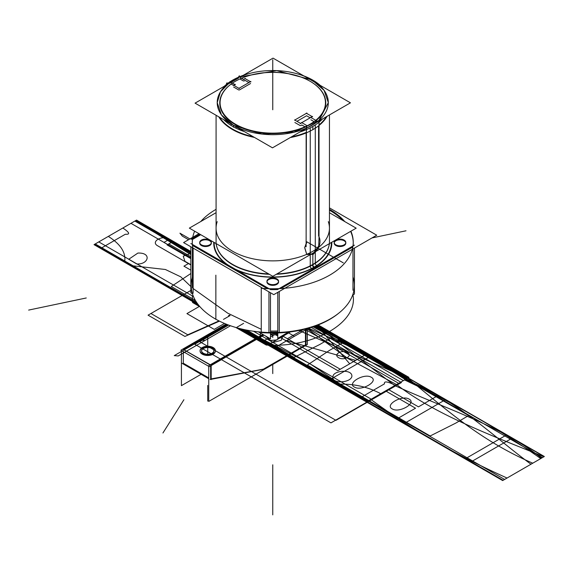 <?xml version="1.0" encoding="UTF-8"?>
<svg xmlns="http://www.w3.org/2000/svg" width="573" height="573" viewBox="0 0 573 573"><rect width="100%" height="100%" fill="white"/><g stroke="black" fill="none" stroke-linecap="round" stroke-linejoin="round"><path stroke-width="0.86" d="M239.908 77.255L273.035 58.131L350.447 102.825L272.483 147.834L195.071 103.14L229.902 83.035M238.697 77.949L231.105 82.34M233.311 85.291L231.17 84.052M231.141 84.038A53.01 30.605 0 0 0 235.224 124.592A53.01 30.605 0 0 0 305.466 127.07A53.01 30.605 0 0 1 235.224 124.592A53.01 30.605 0 0 1 231.141 84.038A53.01 30.605 0 0 0 235.224 124.592A53.01 30.605 0 0 0 305.466 127.07A53.01 30.605 0 0 1 235.224 124.592A53.01 30.605 0 0 1 231.141 84.038A53.01 30.605 0 0 0 235.224 124.592A53.01 30.605 0 0 0 305.466 127.07M304.979 126.791L301.856 124.986L304.979 126.791L301.856 124.986L304.979 126.791L301.856 124.986L300.832 125.58M300.195 125.58L294.873 122.507M296.943 121.318L306.584 115.753L296.943 121.318L306.584 115.753L296.943 121.318L306.584 115.753L310.158 117.816M310.874 119.778L314.054 121.619M315.723 120.91A53.01 30.605 0 0 0 310.194 81.316A53.01 30.605 0 0 0 241.591 78.229A53.01 30.605 0 0 1 310.194 81.316A53.01 30.605 0 0 1 315.723 120.91A53.01 30.605 0 0 0 310.194 81.316A53.01 30.605 0 0 0 241.591 78.229A53.01 30.605 0 0 1 310.194 81.316A53.01 30.605 0 0 1 315.723 120.91M239.944 78.952L243.461 80.986M244.098 80.986L245.122 80.392L244.098 80.986L245.122 80.392L244.098 80.986L245.122 80.392L248.904 82.576M250.544 83.522L239.371 89.975M238.733 89.975L233.634 87.024M193.115 293.218L193.115 248.961A80.478 46.463 180 0 1 192.284 242.315A80.478 46.463 180 0 1 194.634 231.177A80.478 46.463 180 0 0 192.284 242.315A80.478 46.463 180 0 1 194.634 231.177M338.7 313.216A80.478 46.463 180 0 1 261.252 332.555A80.478 46.463 180 0 0 338.7 313.216A80.478 46.463 180 0 1 261.252 332.555L261.252 288.298A80.478 46.463 180 0 0 353.24 242.315A80.478 46.463 180 0 1 261.252 288.298L261.252 332.555L261.252 288.298A80.478 46.463 180 0 0 353.24 242.315A80.478 46.463 180 0 0 350.912 231.213A80.478 46.463 180 0 1 353.24 242.315A80.478 46.463 180 0 0 350.912 231.213M200.808 221.507A80.478 46.463 180 0 1 216.078 209.331A80.478 46.463 180 0 0 200.808 221.507A80.478 46.463 180 0 1 216.078 209.331M329.454 209.331A80.478 46.463 180 0 1 344.803 221.601A80.478 46.463 180 0 0 329.454 209.331A80.478 46.463 180 0 1 344.803 221.601M268.952 332.949L268.952 331.051M270.485 331.087L277.79 331.015M279.266 330.95L279.266 332.849M193.115 248.961A80.478 46.463 180 0 1 192.284 242.315A80.478 46.463 180 0 0 193.115 248.961M352.975 290.289L352.975 288.391M230.246 81.839L230.246 81.631A56.684 32.725 180 0 1 238.697 77.119M310.251 265.836L310.251 127.829A56.684 32.725 180 0 0 322.549 118.926M239.256 76.882A56.684 32.725 180 0 1 243.21 75.35M303.79 75.887A56.684 32.725 180 0 1 320.207 85.363M329.454 207.899L376.74 235.202L273.772 294.651L183.589 242.58L198.996 233.691M200.729 234.694L192.549 239.414A80.478 46.463 0 0 0 192.313 244.385A80.478 46.463 0 0 1 192.549 239.414L200.729 234.694L192.549 239.414A80.478 46.463 0 0 0 192.313 244.385A80.478 46.463 0 0 1 192.549 239.414M192.464 245.416L267.39 288.677M270.485 289.609A80.478 46.463 0 0 0 277.79 289.537A80.478 46.463 0 0 1 270.485 289.609A80.478 46.463 0 0 0 277.79 289.537A80.478 46.463 0 0 1 270.485 289.609M280.885 288.541L352.832 247.006M353.104 245.91A80.478 46.463 0 0 0 350.612 231.385A80.478 46.463 0 0 1 353.104 245.91A80.478 46.463 0 0 0 350.612 231.385A80.478 46.463 0 0 1 353.104 245.91M343.17 220.662A80.478 46.463 0 0 0 329.454 210.184A80.478 46.463 0 0 1 343.17 220.662A80.478 46.463 0 0 0 329.454 210.184A80.478 46.463 0 0 1 343.17 220.662M344.115 240.789A5.823 3.366 180 0 1 344.115 245.545A5.823 3.366 180 0 1 335.878 245.545A5.823 3.366 180 0 1 335.878 240.789A5.823 3.366 180 0 1 344.115 240.789A5.823 3.366 0 0 0 335.878 240.789A5.823 3.366 0 0 0 335.878 245.545A5.823 3.366 0 0 0 344.115 245.545A5.823 3.366 0 0 0 344.115 240.789A5.823 3.366 180 0 1 344.115 245.545A5.823 3.366 180 0 1 335.878 245.545A5.823 3.366 180 0 1 335.878 240.789A5.823 3.366 180 0 1 344.115 240.789A5.823 3.366 0 0 0 335.878 240.789A5.823 3.366 0 0 0 335.878 245.545A5.823 3.366 0 0 0 344.115 245.545A5.823 3.366 0 0 0 344.115 240.789M276.881 279.603A5.823 3.366 180 0 1 276.881 284.358A5.823 3.366 180 0 1 268.644 284.358A5.823 3.366 180 0 1 268.644 279.603A5.823 3.366 180 0 1 276.881 279.603A5.823 3.366 0 0 0 268.644 279.603A5.823 3.366 0 0 0 268.644 284.358A5.823 3.366 0 0 0 276.881 284.358A5.823 3.366 0 0 0 276.881 279.603A5.823 3.366 180 0 1 276.881 284.358A5.823 3.366 180 0 1 268.644 284.358A5.823 3.366 180 0 1 268.644 279.603A5.823 3.366 180 0 1 276.881 279.603A5.823 3.366 0 0 0 268.644 279.603A5.823 3.366 0 0 0 268.644 284.358A5.823 3.366 0 0 0 276.881 284.358A5.823 3.366 0 0 0 276.881 279.603M209.646 240.789A5.823 3.366 180 0 1 209.646 245.545A5.823 3.366 180 0 1 201.41 245.545A5.823 3.366 180 0 1 201.41 240.789A5.823 3.366 180 0 1 209.646 240.789A5.823 3.366 0 0 0 201.41 240.789A5.823 3.366 0 0 0 201.41 245.545A5.823 3.366 0 0 0 209.646 245.545A5.823 3.366 0 0 0 209.646 240.789A5.823 3.366 180 0 1 209.646 245.545A5.823 3.366 180 0 1 201.41 245.545A5.823 3.366 180 0 1 201.41 240.789A5.823 3.366 180 0 1 209.646 240.789A5.823 3.366 0 0 0 201.41 240.789A5.823 3.366 0 0 0 201.41 245.545A5.823 3.366 0 0 0 209.646 245.545A5.823 3.366 0 0 0 209.646 240.789M331.337 242.515A58.589 33.828 180 0 1 314.19 267.082A58.589 33.828 180 0 1 235.002 269.031A58.589 33.828 0 0 0 314.19 267.082A58.589 33.828 0 0 0 331.337 242.515A58.589 33.828 180 0 1 314.19 267.082A1.898 1.096 60 0 1 312.844 264.755A1.898 1.096 -120 0 0 314.19 267.082A58.589 33.828 0 0 0 331.337 242.515A58.589 33.828 0 0 1 314.19 267.082A1.898 1.096 60 0 1 312.844 264.755A56.684 32.725 180 0 1 276.322 274.281A56.684 32.725 180 0 0 312.844 264.755A56.684 32.725 180 0 1 276.322 274.281A56.684 32.725 180 0 0 312.844 264.755A1.898 1.096 -120 0 0 314.19 267.082A58.589 33.828 180 0 1 235.002 269.031A58.589 33.828 0 0 0 314.19 267.082A1.898 1.096 60 0 1 312.844 264.755A56.684 32.725 180 0 0 329.274 244.198M227.968 264.97A58.589 33.828 180 0 1 214.187 242.465A58.589 33.828 0 0 0 227.968 264.97A58.589 33.828 180 0 1 214.187 242.465A58.589 33.828 0 0 0 227.968 264.97A58.589 33.828 0 0 1 214.187 242.465M315.286 262.935L315.286 124.921A56.684 32.725 180 0 1 299.872 132.019M235.274 78.931L235.274 78.73A56.684 32.725 180 0 0 230.074 81.746M244.363 131.604A56.684 32.725 180 0 1 223.699 119.671M224.394 86.215A56.684 32.725 180 0 1 229.902 81.86M353.24 277.683A81.595 47.108 180 0 1 353.434 278.392M353.62 279.13A81.595 47.108 180 0 1 326.725 320.801M333.973 316.618A81.595 47.108 180 0 1 238.841 328.308A81.595 47.108 180 0 1 191.905 279.13M192.091 278.392A81.595 47.108 180 0 1 192.284 277.683M193.115 288.513L227.746 313.18L261.252 329.289L227.746 313.18L193.115 288.513L227.746 313.18L261.252 329.289L227.746 313.18L193.115 288.513M270.485 332.168A80.478 46.463 0 0 0 277.79 332.096A80.478 46.463 180 0 1 270.485 332.168A80.478 46.463 0 0 0 277.79 332.096A80.478 46.463 0 0 1 270.485 332.168M190.845 246.77L190.845 292.867L192.456 293.799M190.845 243.532L270.485 289.515M270.485 292.746L270.485 338.851L258.323 331.824M192.378 287.925L192.378 247.651L192.378 287.925M268.952 291.865L268.952 332.132L268.952 291.865M277.79 292.33L277.79 338.285L288.412 332.147M277.79 289.386L354.451 245.129M354.451 248.073L354.451 294.021L352.646 295.066M352.975 248.918L352.975 289.472L352.975 248.918M279.266 332.032L279.266 291.478L279.266 332.032M191.074 239.328L199.913 234.221M343.786 239.901A5.823 3.366 180 0 1 345.82 242.451A5.823 3.366 180 0 1 342.017 245.609A5.823 3.366 180 0 1 335.57 244.642M336.208 245.008A5.823 3.366 180 0 1 334.174 242.451A5.823 3.366 180 0 1 337.977 239.299A5.823 3.366 180 0 1 344.423 240.266M276.551 278.714A5.823 3.366 180 0 1 278.585 281.271A5.823 3.366 180 0 1 274.782 284.423A5.823 3.366 180 0 1 268.336 283.456M268.973 283.828A5.823 3.366 180 0 1 266.939 281.271A5.823 3.366 180 0 1 270.743 278.113A5.823 3.366 180 0 1 277.189 279.087M209.317 239.901A5.823 3.366 180 0 1 211.358 242.451A5.823 3.366 180 0 1 207.548 245.609A5.823 3.366 180 0 1 201.102 244.642M201.746 245.008A5.823 3.366 180 0 1 199.705 242.451A5.823 3.366 180 0 1 203.508 239.299A5.823 3.366 180 0 1 209.954 240.266M277.79 334.174A9.562 5.522 180 0 1 270.485 334.84M277.79 333.565L270.485 334.188M271.409 333.028L274.123 333.028M315.723 120.287L310.552 117.3M300.195 123.567L312.536 116.441L300.195 123.567M312.536 116.806L306.261 113.182M306.899 113.046L294.558 120.18M294.558 119.943L300.832 123.567M306.705 127.994L306.705 125.494L301.534 122.507M306.419 126.124A52.687 30.419 0 0 1 233.827 123.216A52.687 30.419 0 0 1 235.51 81.216A52.687 30.419 0 0 1 310.022 81.216A52.687 30.419 0 0 1 310.122 124.176A52.687 30.419 0 0 0 310.022 81.216A52.687 30.419 0 0 0 235.51 81.216A52.687 30.419 0 0 0 233.827 123.216A52.687 30.419 0 0 0 306.419 126.124A52.687 30.419 0 0 0 309.914 124.291A52.687 30.419 0 0 1 306.419 126.124L306.104 246.784M313.187 129.455A57.006 32.912 0 0 0 327.025 116.348A57.006 32.912 0 0 1 313.187 129.455M218.786 116.835A57.006 32.912 0 0 0 254.433 137.413A57.006 32.912 0 0 1 218.786 116.835M290.246 137.577A57.006 32.912 0 0 0 312.958 129.591A57.006 32.912 0 0 1 290.246 137.577M315.386 121.182A53.01 30.605 0 0 0 310.244 81.345M310.136 81.28A53.01 30.605 0 0 0 242.63 77.806M329.353 243.661A56.741 32.761 180 0 1 328.666 246.863A56.741 32.761 180 0 1 310.287 265.822A1.898 1.024 -117 0 0 311.805 268.687A59.033 34.086 180 0 0 331.781 242.257M276.938 273.915A56.741 32.761 180 0 0 315.322 262.914A1.898 1.167 -123.2 0 0 317.048 265.664A59.033 34.086 180 0 1 237.415 270.42M268.673 273.923A56.741 32.761 180 0 1 216.859 246.863A56.741 32.761 180 0 1 216.171 243.611M225.483 263.53A59.033 34.086 180 0 1 213.75 242.214M216.186 243.618A56.684 32.725 180 0 0 269.296 274.281A56.684 32.725 180 0 1 216.186 243.618A56.684 32.725 180 0 0 269.296 274.281A56.684 32.725 180 0 1 216.25 244.198M312.879 254.577C319.713 248.052 321.625 241.82 318.609 235.89M312.844 254.04L318.724 245.989L319.032 237.115L318.724 245.989L312.844 254.04L318.724 245.989L319.032 237.115L318.724 245.989L312.844 254.04L306.677 254.061L304.714 247.636L306.677 254.061L312.844 254.04L306.677 254.061L304.714 247.636L306.677 254.061L312.844 254.04M306.67 242.787L304.693 247.737L306.748 254.498L313.295 254.333M314.957 121.204L319.032 121.018L319.032 239.321M318.581 125.831L318.581 235.897L318.581 125.831M306.14 132.929L306.14 243.604L306.14 132.929M229.902 81.645L235.295 84.761M235.295 84.303L233.311 85.449M233.311 85.083L239.371 88.579M238.733 88.443L250.859 81.445M250.859 81.946L244.807 78.451M245.445 78.451L243.461 79.59M244.098 79.676L238.697 76.56M230.668 82.884L226.586 83.064L226.586 84.295M239.156 76.825L239.299 75.729L239.299 76.861M239.392 76.961A55.552 32.074 0 0 1 314.434 81.395L314.434 82.032M238.697 77.269A55.552 32.074 0 0 0 230.339 81.896M229.902 82.197A55.552 32.074 0 0 0 217.21 102.603A55.552 32.074 0 0 0 236.026 126.662L236.026 128.202M229.902 82.24L220.483 91.795L217.21 102.624L221.443 114.915L233.483 125.315L261.925 134.096L294.021 132.27L318.953 120.459L328.315 102.639L324.082 90.355L312.041 79.962L312.041 80.65L312.041 79.962L276.702 70.644L239.428 76.983M238.697 77.305L230.367 81.91M233.483 125.315L233.483 127.213L233.483 125.315M224.86 120.774L223.885 119.778M309.499 79.181L309.499 78.544A55.552 32.074 0 0 1 328.315 102.603A55.552 32.074 0 0 1 292.402 132.607A55.552 32.074 0 0 1 231.091 123.811L231.091 125.466M322.262 119.091L320.665 120.774M329.454 212.741L356.177 228.169L272.805 276.308L189.348 228.126L216.078 212.69M217.21 221.629A56.684 32.725 0 0 0 232.681 251.289A56.684 32.725 0 0 1 217.21 221.629A56.684 32.725 0 0 0 232.681 251.289A56.684 32.725 0 0 0 299.586 256.976A56.684 32.725 0 0 0 328.315 221.629A56.684 32.725 0 0 1 299.586 256.976A56.684 32.725 0 0 1 232.681 251.289A56.684 32.725 0 0 0 299.586 256.976A56.684 32.725 0 0 0 328.315 221.629M306.003 328.888L306.003 345.899L305.452 345.583L264.783 369.069M211.179 378.903L263.487 369.127L211.179 378.903L263.487 369.127L211.179 378.903L263.487 369.127L305.452 344.896L305.452 329.031L305.452 344.896L263.487 369.127L305.452 344.896L305.452 329.031L305.452 344.896L263.487 369.127L305.452 344.896L305.452 329.031M263.967 335.083L209.281 366.656L180.875 350.261L181.419 349.945M226.786 324.382L183.553 349.344M183.317 349.48L210.04 364.901M210.871 365.108L263.422 334.768M212.089 353.57A6.16 3.56 180 0 1 203.372 353.57A6.16 3.56 180 0 1 203.372 348.542A6.16 3.56 180 0 1 212.089 348.542A6.16 3.56 180 0 1 212.089 353.57A6.16 3.56 0 0 0 213.894 351.056A6.16 3.56 0 0 0 210.083 347.768A6.16 3.56 0 0 0 203.372 348.542A6.16 3.56 0 0 0 203.372 353.57A6.16 3.56 0 0 0 212.089 353.57A6.16 3.56 0 0 0 212.089 348.542A6.16 3.56 0 0 0 203.372 348.542A6.16 3.56 180 0 1 212.089 348.542A6.16 3.56 180 0 1 212.089 353.57A6.16 3.56 180 0 1 203.372 353.57A6.16 3.56 180 0 1 203.372 348.542A6.16 3.56 0 0 0 203.372 353.57A6.16 3.56 0 0 0 212.089 353.57A6.16 3.56 0 0 0 212.089 348.542A6.16 3.56 0 0 0 203.372 348.542M307.35 328.522L307.35 344.488L306.003 345.268M264.174 369.42L208.737 401.422L208.737 365.653L262.828 334.424M210.635 365.882L210.635 379.004M208.737 378.717L181.713 363.117M210.119 379.519L264.733 369.041M183.317 351.664L183.317 363.239L208.737 377.908L183.317 363.239L183.317 351.664L183.317 363.239L208.737 377.908L183.317 363.239L183.317 351.664L183.317 363.239L208.737 377.908M306.841 344.731L263.193 369.929M226.084 324.103L181.419 349.888L181.419 385.658L201.087 374.305M182.773 349.107L211.179 365.288L211.179 379.598M212.354 353.047A6.16 3.56 180 0 1 205.549 354.021A6.16 3.56 180 0 1 201.567 350.697A6.16 3.56 180 0 1 203.651 348.026M203.107 348.305A6.16 3.56 180 0 1 209.904 347.331A6.16 3.56 180 0 1 213.894 350.662A6.16 3.56 180 0 1 211.802 353.333M202.663 347.374A7.664 4.426 0 0 0 200.063 350.697A7.664 4.426 0 0 0 205.019 354.837A7.664 4.426 0 0 0 213.478 353.62M215.384 350.855A7.664 4.426 0 0 0 210.499 346.93A7.664 4.426 0 0 0 202.312 347.926A7.664 4.426 0 0 0 200.063 351.056A7.664 4.426 0 0 0 204.797 355.145A7.664 4.426 0 0 0 213.149 354.186A7.664 4.426 0 0 0 215.391 351.056M212.798 353.971A7.664 4.426 0 0 0 215.391 350.655A7.664 4.426 0 0 0 210.434 346.515A7.664 4.426 0 0 0 201.975 347.725M312.844 254.591L312.844 264.432M306.104 132.456A56.684 32.725 180 0 1 291.435 136.89A56.684 32.725 0 0 0 306.104 132.456A56.684 32.725 180 0 1 291.435 136.89M253.209 136.711A56.684 32.725 180 0 1 219.552 117.279A56.684 32.725 0 0 0 253.209 136.711A56.684 32.725 180 0 1 219.552 117.279M326.288 116.77A56.684 32.725 180 0 1 319.032 124.9A56.684 32.725 0 0 0 326.288 116.77A56.684 32.725 180 0 1 319.032 124.9M306.104 243.668L304.721 247.565M215.856 319.426L215.856 275.169M268.887 337.927L262.241 341.766L267.799 344.975L290.439 331.903M274.044 334.947L270.485 337.003M404.008 423.612L445.701 399.546L370.581 356.177L328.895 380.243L404.008 423.612M392.211 408.9C384.347 404.953 402.289 394.589 409.129 399.13C416.994 403.077 399.052 413.441 392.211 408.9M371.29 377.292C379.161 381.238 361.212 391.595 354.379 387.054C346.507 383.108 364.457 372.744 371.29 377.292M506.79 434.814L465.104 458.887L470.662 462.096L512.355 438.023L506.79 434.814M312.844 129.391L312.844 126.418L312.844 129.391M239.005 328.35L366.448 401.931L239.005 328.35L366.448 401.931L239.005 328.35L366.448 401.931L239.005 328.35L366.448 401.931L239.005 328.35L366.448 401.931L239.005 328.35L359.808 398.092L384.454 383.867C383.846 380.909 387.455 381.389 395.27 385.292L408.141 377.858L317.156 325.328L408.141 377.858L317.156 325.328L408.141 377.858L366.448 401.931L408.141 377.858L366.448 401.931L502.657 480.568L544.35 456.502L317.156 325.328L408.141 377.858L366.448 401.931L408.141 377.858L366.448 401.931L502.657 480.568L544.35 456.502L317.156 325.328L408.141 377.858L366.448 401.931L408.141 377.858L366.448 401.931L502.657 480.568L544.35 456.502L317.156 325.328L408.141 377.858L366.448 401.931L408.141 377.858L317.156 325.328L408.141 377.858L312.987 326.818M243.647 323.351L237 327.19M235.79 327.455L266.266 345.046C313.839 348.169 358.376 322.449 352.975 294.988L352.882 294.93M193.251 296.033L192.378 296.535L192.549 302.494L200.02 306.806M278.571 337.834L276.881 339.932L269.998 340.512L267.061 336.874M275.849 334.704L277.79 335.857M190.845 286.5L180.76 276.838L165.396 269.496L130.135 265.492L124.577 262.284C126.268 252.922 120.839 244.299 108.304 236.405L135.722 220.576L190.845 252.406L135.722 220.576L190.845 252.406L135.722 220.576L122.844 228.011C129.613 232.523 130.436 234.608 125.308 234.257L100.669 248.481L198.48 304.951L194.132 302.444L194.548 298.884M223.484 319.39L230.131 315.551M260.371 333.006L260.787 340.928L335.907 384.29C352.116 383.316 367.057 386.453 380.73 393.687L370.846 399.395C410.626 428.848 456.029 455.062 507.055 478.032L544.35 456.502L408.141 377.858L366.448 401.931L502.657 480.568L544.35 456.502L408.141 377.858L366.448 401.931L502.657 480.568L544.35 456.502L408.141 377.858L366.448 401.931L502.657 480.568L544.35 456.502L408.141 377.858L366.448 401.931L502.657 480.568L544.35 456.502L408.141 377.858L366.448 401.931L408.141 377.858L366.448 401.931L502.657 480.568L540.747 458.579C499.957 429.7 454.554 403.492 404.538 379.942L366.448 401.931L309.542 363.468L243.625 329.461M283.37 335.062L281.221 340.312L272.841 342.575L265.6 336.029M333.042 377.335C331.473 370.516 352.925 368.353 351.858 376.611C349.945 383.287 331.703 383.523 333.042 377.335M137.878 253.073C152.189 252.457 148.436 264.841 136.632 263.938L128.739 259.268L137.878 253.073M190.845 290.461L148.063 315.164L184.914 336.437L219.466 321.131M150.921 313.51L187.779 334.79L219.001 320.901L187.779 334.79L150.921 313.51M228.491 315.737L229.472 315.171L228.491 315.737M272.762 337.554L272.762 334.997L272.762 337.554M298.97 330.499L407.661 378.137C444.455 407.99 479.787 440.329 532.761 463.192L503.137 480.296L366.928 401.652L503.137 480.296L543.877 456.774C492.157 435.53 436.146 415.139 396.552 384.555L366.928 401.652L407.661 378.137L366.928 401.652L240.71 328.78L366.928 401.652L396.552 384.555L347.875 358.476L307.049 328.608M541.471 458.164C503.13 426.749 444.913 408.348 394.776 385.572L366.849 401.694L503.058 480.339L541.471 458.164M530.992 464.216C491.541 435.265 459.675 401.659 405.261 379.527L366.849 401.694L503.058 480.339L530.992 464.216M316.325 325.643L394.783 385.572L366.849 401.694L240.445 328.716L366.849 401.694L405.254 379.527L360.553 351.285L308.546 328.193M197.184 303.217L94.889 244.155L134.863 221.071L190.845 253.395L171.642 242.315L167.08 244.915L190.845 258.631M190.845 264.962L157.869 245.917C149.954 241.77 162.388 234.593 169.572 239.163L163.935 242.415L169.572 239.163L190.845 251.44L169.572 239.163L190.845 251.44L173.304 241.319L168.233 239.937L190.845 252.994M189.907 238.934L179.936 233.182L182.321 236.112L188.56 239.715M163.935 242.415L190.845 257.95L163.935 242.415M196.732 302.558L95.225 243.955L136.553 220.096L190.845 251.44L173.304 241.319L168.791 243.919L190.845 256.675M338.084 339.667L406.193 378.989L338.084 339.667M245.545 329.869L368.403 400.799L406.193 378.989L368.403 400.799L504.612 479.443L542.402 457.626L406.193 378.989L368.403 400.799L406.193 378.989L542.402 457.626L504.612 479.443L245.545 329.869M372.013 237.931L406.006 230.79L372.013 237.931M183.912 399.725L162.94 432.987L183.912 399.725M240.015 328.608L366.727 401.766L407.861 378.022L315.265 326.03M190.845 254.584L135.443 220.741L94.309 244.485L198.029 304.363M28.65 310.086L86.265 297.974L28.65 310.086M240.316 328.687L366.727 401.766L407.861 378.022L316.812 325.457M190.845 252.729L135.443 220.741L94.309 244.485L196.783 302.63M272.762 59.707L272.762 109.772L272.762 59.707M246.834 330.127L294.078 357.402L319.677 344.545L332.555 336.967L314.24 326.388M190.845 273.529L171.27 286.5L195.393 300.431M342.761 342.855L329.64 350.289L307.357 365.073L430.173 435.974L455.757 423.118L468.642 415.532L342.761 342.855M306.705 241.734L343.313 262.871M245.165 329.797L298.769 362.365C332.755 380.486 365.76 399.18 397.777 418.455L415.525 408.212L385.55 390.901L407.718 378.101L316.64 325.521M312.521 264.619A1.898 1.089 -119.6 0 0 314.133 267.441M194.741 344.23L330.95 422.874L399.059 383.552L304.872 329.174L399.059 383.552L330.95 422.874L194.741 344.23L228.19 324.92L194.741 344.23M235.002 269.031A58.589 33.828 0 0 0 314.19 267.082M244.943 329.747L274.947 347.539L294.429 336.294L287.832 332.483L294.429 336.294L308.453 328.214M227.725 324.741L174.256 355.611L178.196 355.94L230.482 325.751L178.196 355.94L174.256 355.611L227.725 324.741L201.094 340.118L205.041 340.448L230.489 325.751L205.041 340.448L201.094 340.118L227.725 324.741M190.845 264.669L188.675 263.437L183.933 266.173L190.845 270.162M190.845 253.309L183.231 256.167L184.964 261.317L190.845 264.712M240.524 328.737L366.87 401.687L388.193 389.375L418.462 406.851L437.106 396.086C403.636 377.535 371.139 358.44 339.61 338.786L316.167 325.7M244.449 329.64L275.613 347.159L294.443 336.287L287.847 332.476L294.443 336.287L308.381 328.236M272.762 514.869L272.762 464.803L272.762 514.869M240.159 328.644L366.77 401.745L407.818 378.044L316.769 325.478M240.624 328.759L366.906 401.666L407.69 378.123L316.604 325.536M190.845 252.779L135.4 220.763L94.352 244.463L197.964 304.284M190.845 252.929L135.264 220.841L94.481 244.385L197.764 304.012M253.524 331.244L371.204 399.18L403.385 380.608L311.211 327.391M239.886 328.58L366.691 401.788L407.897 378.001L316.862 325.443L349.716 363.798L337.798 370.681L279.739 337.16L284.946 340.169L355.668 360.36L367.587 353.484L318.151 324.941L408.972 377.378L367.651 401.236L243.145 329.36M242.007 329.095L367.307 401.437L407.281 378.352L316.117 325.715M190.845 257.893L130.966 223.327L98.785 241.906L193.466 296.563M190.845 252.686L135.479 220.72L94.273 244.506L198.086 304.442M135.722 220.576L94.029 244.65L198.48 304.951L94.029 244.65L135.722 220.576M272.762 364.457L272.762 373.596L272.762 364.457M312.041 79.919L312.041 80.65L312.041 79.919M303.325 329.554L287.417 338.736L282.21 335.728L340.269 369.256L367.587 353.484L318.151 324.941M347.36 352.646C353.247 355.733 343.993 361.076 338.643 357.674C332.755 354.587 342.009 349.244 347.36 352.646M275.57 334.754L277.79 336.036L275.57 334.754M199.583 306.297L186.927 313.603L214.238 329.375L224.501 323.444M239.758 328.544L366.656 401.809L407.933 377.979L316.905 325.421M544.142 456.617L407.933 377.979L366.656 401.809L502.872 480.446L544.142 456.617M199.762 341.694L335.971 420.331L401.422 382.542L307.701 328.429L401.422 382.542L335.971 420.331L199.762 341.694L228.57 325.063L199.762 341.694M207.727 385.45L207.727 401.121L207.727 385.45M207.727 354.25L207.727 335.384L207.727 354.25M202.312 347.926A7.664 4.426 0 0 0 202.312 354.186A7.664 4.426 0 0 0 213.149 354.186A7.664 4.426 0 0 0 213.149 347.926A7.664 4.426 0 0 0 202.312 347.926A7.664 4.426 0 0 0 202.312 354.186A7.664 4.426 0 0 0 213.149 354.186A7.664 4.426 0 0 0 213.149 347.926A7.664 4.426 0 0 0 202.312 347.926M329.454 244.327L329.454 114.944M216.078 244.327L216.078 115.266"/></g></svg>
